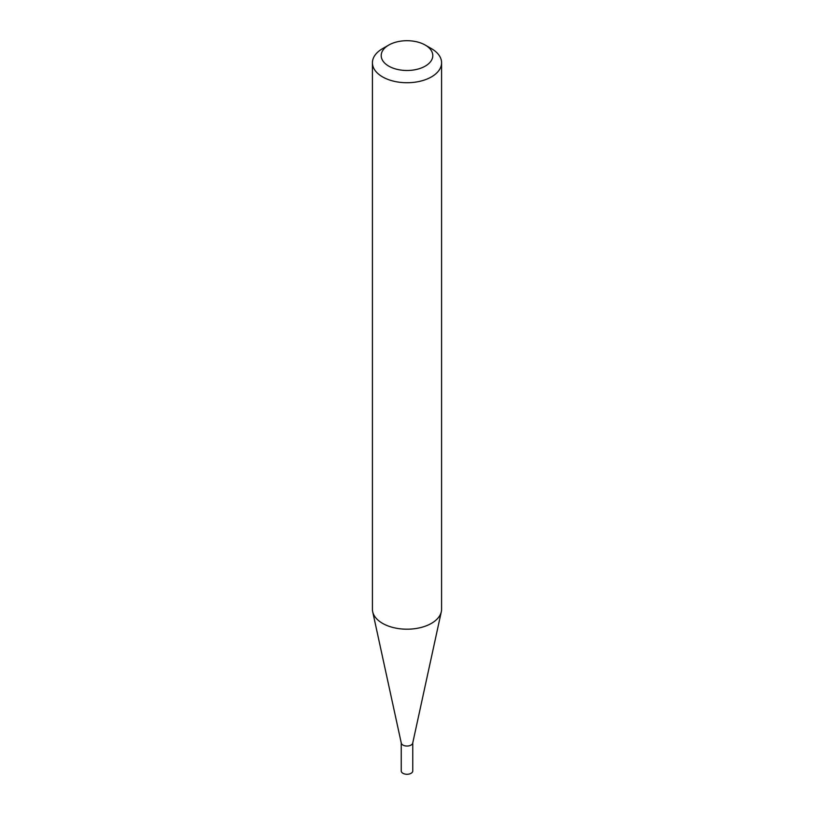 <?xml version="1.0" encoding="UTF-8"?>
<svg xmlns="http://www.w3.org/2000/svg" width="814" height="814" viewBox="0 0 814 814"><rect width="100%" height="100%" fill="white"/><g stroke="black" fill="none" stroke-linecap="round" stroke-linejoin="round"><path stroke-width="1.22" d="M412.759 742.714A5.759 3.327 180 0 1 412.708 743.131A5.759 3.327 180 0 1 408.862 745.858A5.759 3.327 180 0 1 402.93 745.064A5.759 3.327 180 0 1 401.292 743.131L372.69 611.721A34.585 19.963 180 0 1 372.415 609.228L372.415 62.77A34.585 19.963 180 0 1 382.549 48.647L388.756 45.065A25.804 14.896 0 0 0 388.756 66.127A25.804 14.896 0 0 0 425.244 66.127A25.804 14.896 0 0 0 425.244 45.065L431.451 48.647A34.585 19.963 180 0 1 441.585 62.77A34.585 19.963 180 0 1 420.238 81.217A34.585 19.963 180 0 1 382.549 76.882A34.585 19.963 180 0 1 372.415 62.77M412.759 742.917L412.759 770.95A5.759 3.327 180 0 1 409.208 774.022A5.759 3.327 180 0 1 402.93 773.3A5.759 3.327 180 0 1 401.241 770.95L401.241 742.917M441.585 62.77L441.585 609.228A34.585 19.963 180 0 1 441.31 611.721A34.585 19.963 180 0 1 418.213 628.123A34.585 19.963 180 0 1 382.549 623.351A34.585 19.963 180 0 1 372.69 611.721M431.451 48.647L425.244 45.065A25.804 14.896 0 0 0 388.756 45.065M412.708 743.131L441.31 611.721"/></g></svg>
